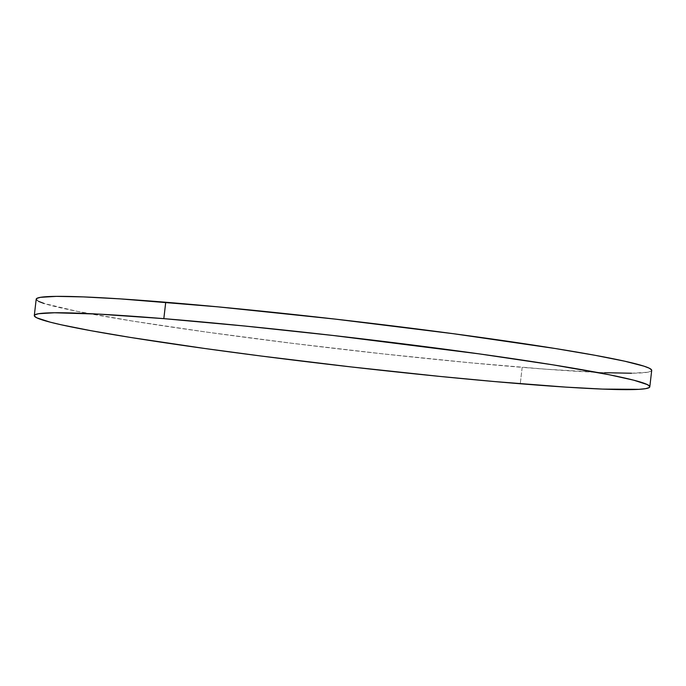 <?xml version="1.0" encoding="UTF-8"?>
<svg xmlns="http://www.w3.org/2000/svg" width="686" height="686" viewBox="0 0 686 686"><rect width="100%" height="100%" fill="white"/><g stroke="black" fill="none" stroke-linecap="round" stroke-linejoin="round"><path stroke-width="0.51" stroke-dasharray="3.43 2.57" d="M36.195 299.19A309.806 14.595 -173.4 0 0 202.018 331.449A309.806 14.595 -173.4 0 0 522.175 367.353L520.271 383.748L522.175 367.353A309.806 14.595 -173.4 0 0 651.7 370.414M604.623 372.704L545.91 369.205L469.799 362.74L382.857 353.865L292.562 343.352L206.692 332.11L132.638 321.091L76.789 311.255L43.947 303.444M38.665 301.42L36.195 299.207M651.58 369.9L650.963 371.263L647.387 372.284L631.532 373.235"/><path stroke-width="1.03" d="M163.825 318.647A309.806 14.595 6.6 0 1 483.982 354.551A309.806 14.595 6.6 0 1 649.805 386.81A309.806 14.595 6.6 0 1 520.271 383.748A309.806 14.595 6.6 0 1 200.123 347.845A309.806 14.595 6.6 0 1 34.3 315.586A309.806 14.595 6.6 0 1 163.825 318.647L165.729 302.252L163.825 318.647L244.336 325.987L333.259 335.497L479.308 353.89L553.362 364.909L609.211 374.745L633.881 380.224L647.335 384.58L649.685 386.295L649.059 387.659L645.483 388.679L638.992 389.339L602.72 389.099L565.796 387.118L494.82 381.588L439.769 376.408L350.846 366.899L261.169 356.034L204.797 348.497L130.743 337.486L91.152 330.738L61.2 324.787L50.224 322.171L36.761 317.815L34.42 316.1L35.037 314.737L38.613 313.716L54.468 312.765L98.673 314.111L163.825 318.647M649.805 386.81L651.7 370.414A309.806 14.595 -173.4 0 0 485.877 338.155A309.806 14.595 -173.4 0 0 165.729 302.252A309.806 14.595 -173.4 0 0 36.195 299.19L34.3 315.586M43.947 303.444L38.665 301.42M36.315 299.705L36.941 298.341L40.517 297.321L56.372 296.369L83.28 296.901L120.204 298.882L218.097 306.865L335.154 319.101L453.549 333.73L555.257 348.514L594.848 355.262L624.8 361.213L643.948 366.161L649.239 368.185L651.58 369.9M631.532 373.235L604.623 372.704"/></g></svg>
